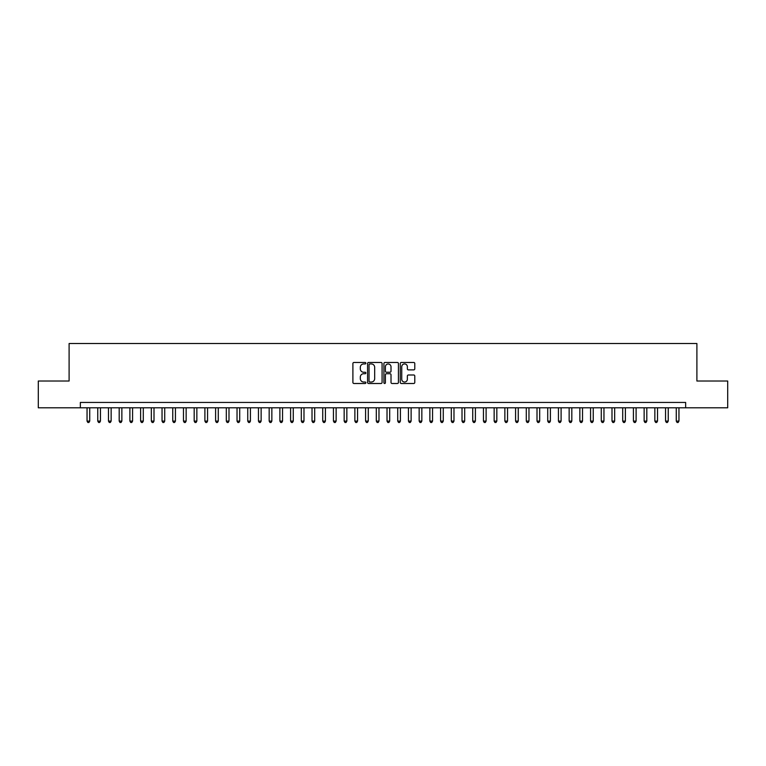 <?xml version="1.0" encoding="UTF-8"?>
<svg xmlns="http://www.w3.org/2000/svg" width="766" height="766" viewBox="0 0 766 766"><rect width="100%" height="100%" fill="white"/><g stroke="black" fill="none" stroke-linecap="round" stroke-linejoin="round"><path stroke-width="1.15" d="M365.861 363.199A0.737 0.737 0 0 0 365.123 362.471L353.949 362.471A1.053 1.053 0 0 0 352.896 363.515L352.896 382.445A1.053 1.053 0 0 0 353.949 383.498L365.123 383.498A0.737 0.737 0 0 0 365.861 382.761A0.737 0.737 0 0 0 365.123 382.023L363.678 382.023A3.361 3.361 0 0 1 360.317 378.663L360.317 377.083A3.361 3.361 0 0 1 363.678 373.722L365.123 373.722A0.737 0.737 0 0 0 365.861 372.985A0.737 0.737 0 0 0 365.123 372.247L363.678 372.247A3.361 3.361 0 0 1 360.317 368.886L360.317 367.307A3.361 3.361 0 0 1 363.678 363.936L365.123 363.936A0.737 0.737 0 0 0 365.861 363.199M413.736 369.882A1.053 1.053 0 0 0 414.779 368.829L414.779 363.515A1.053 1.053 0 0 0 413.736 362.471L401.327 362.471A1.053 1.053 0 0 0 400.273 363.515L400.273 382.445A1.053 1.053 0 0 0 401.327 383.498L413.736 383.498A1.053 1.053 0 0 0 414.779 382.445L414.779 376.029A1.053 1.053 0 0 0 413.736 374.986L408.422 374.986A1.053 1.053 0 0 0 407.368 376.029L407.368 379.218A2.815 2.815 0 0 1 404.553 382.023A2.815 2.815 0 0 1 401.748 379.218L401.748 366.751A2.815 2.815 0 0 1 404.553 363.936A2.815 2.815 0 0 1 407.368 366.751L407.368 368.829A1.053 1.053 0 0 0 408.422 369.882L413.736 369.882M80.353 407.799L38.3 407.799L38.3 381.018L69.103 381.018L69.103 343.522L696.897 343.522L696.897 381.018L727.7 381.018L727.7 407.799L685.647 407.799L685.647 402.447L80.353 402.447L80.353 407.799L685.647 407.799M382.081 363.515A1.053 1.053 0 0 0 381.028 362.471L368.618 362.471A1.053 1.053 0 0 0 367.565 363.515L367.565 382.445A1.053 1.053 0 0 0 368.618 383.498L381.028 383.498A1.053 1.053 0 0 0 382.081 382.445L382.081 363.515M384.972 362.471L397.382 362.471A1.053 1.053 0 0 1 398.435 363.515L398.435 382.445A1.053 1.053 0 0 1 397.382 383.498L392.068 383.498A1.053 1.053 0 0 1 391.014 382.445L391.014 374.775A1.053 1.053 0 0 0 389.971 373.722L386.447 373.722A1.053 1.053 0 0 0 385.394 374.775L385.394 382.761A0.737 0.737 0 0 1 384.656 383.498A0.737 0.737 0 0 1 383.919 382.761L383.919 363.515A1.053 1.053 0 0 1 384.972 362.471M369.777 363.936A0.737 0.737 0 0 0 369.04 364.673L369.04 381.286A0.737 0.737 0 0 0 369.777 382.023L371.299 382.023A3.361 3.361 0 0 0 374.67 378.663L374.67 367.307A3.361 3.361 0 0 0 371.299 363.936L369.777 363.936M391.014 366.809A2.815 2.815 0 0 0 388.209 363.994A2.815 2.815 0 0 0 385.394 366.809L385.394 371.194A1.053 1.053 0 0 0 386.447 372.247L389.971 372.247A1.053 1.053 0 0 0 391.014 371.194L391.014 366.809M87.046 407.799L87.046 421.089L89.727 421.089L89.727 407.799M89.727 421.089L88.923 422.478L87.851 422.478L87.046 421.089M97.761 407.799L97.761 421.089L100.442 421.089L100.442 407.799M100.442 421.089L99.637 422.478L98.565 422.478L97.761 421.089M108.475 407.799L108.475 421.089L111.147 421.089L111.147 407.799M111.147 421.089L110.342 422.478L109.279 422.478L108.475 421.089M119.19 407.799L119.19 421.089L121.861 421.089L121.861 407.799M121.861 421.089L121.057 422.478L119.984 422.478L119.19 421.089M129.894 407.799L129.894 421.089L132.575 421.089L132.575 407.799M132.575 421.089L131.771 422.478L130.699 422.478L129.894 421.089M140.609 407.799L140.609 421.089L143.29 421.089L143.29 407.799M143.29 421.089L142.486 422.478L141.413 422.478L140.609 421.089M151.323 407.799L151.323 421.089L154.004 421.089L154.004 407.799M154.004 421.089L153.2 422.478L152.128 422.478L151.323 421.089M162.038 407.799L162.038 421.089L164.719 421.089L164.719 407.799M164.719 421.089L163.914 422.478L162.842 422.478L162.038 421.089M172.752 407.799L172.752 421.089L175.433 421.089L175.433 407.799M175.433 421.089L174.629 422.478L173.556 422.478L172.752 421.089M183.467 407.799L183.467 421.089L186.148 421.089L186.148 407.799M186.148 421.089L185.343 422.478L184.271 422.478L183.467 421.089M194.181 407.799L194.181 421.089L196.852 421.089L196.852 407.799M196.852 421.089L196.058 422.478L194.985 422.478L194.181 421.089M204.895 407.799L204.895 421.089L207.567 421.089L207.567 407.799M207.567 421.089L206.763 422.478L205.7 422.478L204.895 421.089M215.6 407.799L215.6 421.089L218.281 421.089L218.281 407.799M218.281 421.089L217.477 422.478L216.405 422.478L215.6 421.089M226.315 407.799L226.315 421.089L228.996 421.089L228.996 407.799M228.996 421.089L228.191 422.478L227.119 422.478L226.315 421.089M237.029 407.799L237.029 421.089L239.71 421.089L239.71 407.799M239.71 421.089L238.906 422.478L237.833 422.478L237.029 421.089M247.744 407.799L247.744 421.089L250.425 421.089L250.425 407.799M250.425 421.089L249.62 422.478L248.548 422.478L247.744 421.089M258.458 407.799L258.458 421.089L261.139 421.089L261.139 407.799M261.139 421.089L260.335 422.478L259.262 422.478L258.458 421.089M269.172 407.799L269.172 421.089L271.853 421.089L271.853 407.799M271.853 421.089L271.049 422.478L269.977 422.478L269.172 421.089M279.887 407.799L279.887 421.089L282.558 421.089L282.558 407.799M282.558 421.089L281.764 422.478L280.691 422.478L279.887 421.089M290.601 407.799L290.601 421.089L293.273 421.089L293.273 407.799M293.273 421.089L292.468 422.478L291.406 422.478L290.601 421.089M301.316 407.799L301.316 421.089L303.987 421.089L303.987 407.799M303.987 421.089L303.183 422.478L302.11 422.478L301.316 421.089M312.021 407.799L312.021 421.089L314.702 421.089L314.702 407.799M314.702 421.089L313.897 422.478L312.825 422.478L312.021 421.089M322.735 407.799L322.735 421.089L325.416 421.089L325.416 407.799M325.416 421.089L324.612 422.478L323.539 422.478L322.735 421.089M333.449 407.799L333.449 421.089L336.13 421.089L336.13 407.799M336.13 421.089L335.326 422.478L334.254 422.478L333.449 421.089M344.164 407.799L344.164 421.089L346.845 421.089L346.845 407.799M346.845 421.089L346.041 422.478L344.968 422.478L344.164 421.089M354.878 407.799L354.878 421.089L357.559 421.089L357.559 407.799M357.559 421.089L356.755 422.478L355.683 422.478L354.878 421.089M365.593 407.799L365.593 421.089L368.274 421.089L368.274 407.799M368.274 421.089L367.469 422.478L366.397 422.478L365.593 421.089M376.307 407.799L376.307 421.089L378.978 421.089L378.978 407.799M378.978 421.089L378.184 422.478L377.111 422.478L376.307 421.089M387.022 407.799L387.022 421.089L389.693 421.089L389.693 407.799M389.693 421.089L388.889 422.478L387.816 422.478L387.022 421.089M397.726 407.799L397.726 421.089L400.407 421.089L400.407 407.799M400.407 421.089L399.603 422.478L398.531 422.478L397.726 421.089M408.441 407.799L408.441 421.089L411.122 421.089L411.122 407.799M411.122 421.089L410.317 422.478L409.245 422.478L408.441 421.089M419.155 407.799L419.155 421.089L421.836 421.089L421.836 407.799M421.836 421.089L421.032 422.478L419.96 422.478L419.155 421.089M429.87 407.799L429.87 421.089L432.551 421.089L432.551 407.799M432.551 421.089L431.746 422.478L430.674 422.478L429.87 421.089M440.584 407.799L440.584 421.089L443.265 421.089L443.265 407.799M443.265 421.089L442.461 422.478L441.388 422.478L440.584 421.089M451.298 407.799L451.298 421.089L453.979 421.089L453.979 407.799M453.979 421.089L453.175 422.478L452.103 422.478L451.298 421.089M462.013 407.799L462.013 421.089L464.684 421.089L464.684 407.799M464.684 421.089L463.89 422.478L462.817 422.478L462.013 421.089M472.727 407.799L472.727 421.089L475.399 421.089L475.399 407.799M475.399 421.089L474.594 422.478L473.532 422.478L472.727 421.089M483.442 407.799L483.442 421.089L486.113 421.089L486.113 407.799M486.113 421.089L485.309 422.478L484.236 422.478L483.442 421.089M494.147 407.799L494.147 421.089L496.828 421.089L496.828 407.799M496.828 421.089L496.023 422.478L494.951 422.478L494.147 421.089M504.861 407.799L504.861 421.089L507.542 421.089L507.542 407.799M507.542 421.089L506.738 422.478L505.665 422.478L504.861 421.089M515.575 407.799L515.575 421.089L518.256 421.089L518.256 407.799M518.256 421.089L517.452 422.478L516.38 422.478L515.575 421.089M526.29 407.799L526.29 421.089L528.971 421.089L528.971 407.799M528.971 421.089L528.167 422.478L527.094 422.478L526.29 421.089M537.004 407.799L537.004 421.089L539.685 421.089L539.685 407.799M539.685 421.089L538.881 422.478L537.809 422.478L537.004 421.089M547.719 407.799L547.719 421.089L550.4 421.089L550.4 407.799M550.4 421.089L549.595 422.478L548.523 422.478L547.719 421.089M558.433 407.799L558.433 421.089L561.105 421.089L561.105 407.799M561.105 421.089L560.3 422.478L559.237 422.478L558.433 421.089M569.148 407.799L569.148 421.089L571.819 421.089L571.819 407.799M571.819 421.089L571.015 422.478L569.942 422.478L569.148 421.089M579.852 407.799L579.852 421.089L582.533 421.089L582.533 407.799M582.533 421.089L581.729 422.478L580.657 422.478L579.852 421.089M590.567 407.799L590.567 421.089L593.248 421.089L593.248 407.799M593.248 421.089L592.444 422.478L591.371 422.478L590.567 421.089M601.281 407.799L601.281 421.089L603.962 421.089L603.962 407.799M603.962 421.089L603.158 422.478L602.086 422.478L601.281 421.089M611.996 407.799L611.996 421.089L614.677 421.089L614.677 407.799M614.677 421.089L613.872 422.478L612.8 422.478L611.996 421.089M622.71 407.799L622.71 421.089L625.391 421.089L625.391 407.799M625.391 421.089L624.587 422.478L623.514 422.478L622.71 421.089M633.425 407.799L633.425 421.089L636.106 421.089L636.106 407.799M636.106 421.089L635.301 422.478L634.229 422.478L633.425 421.089M644.139 407.799L644.139 421.089L646.81 421.089L646.81 407.799M646.81 421.089L646.016 422.478L644.943 422.478L644.139 421.089M654.853 407.799L654.853 421.089L657.525 421.089L657.525 407.799M657.525 421.089L656.721 422.478L655.658 422.478L654.853 421.089M665.558 407.799L665.558 421.089L668.239 421.089L668.239 407.799M668.239 421.089L667.435 422.478L666.363 422.478L665.558 421.089M676.273 407.799L676.273 421.089L678.954 421.089L678.954 407.799M678.954 421.089L678.149 422.478L677.077 422.478L676.273 421.089"/></g></svg>
